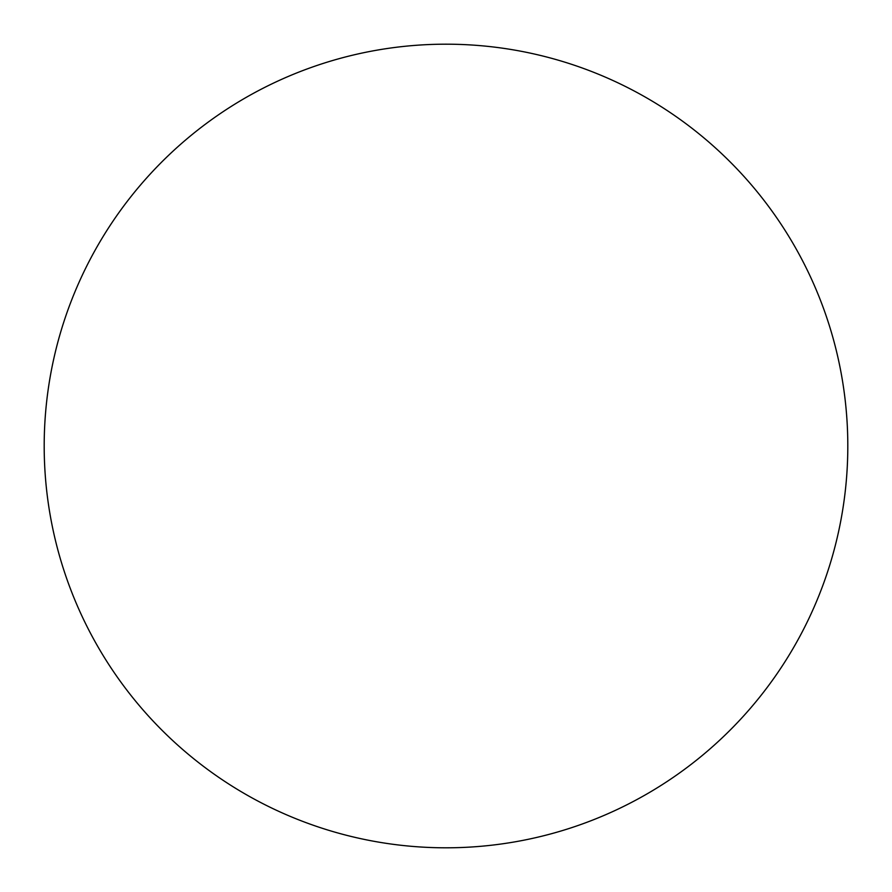<?xml version="1.0" encoding="UTF-8"?>
<svg xmlns="http://www.w3.org/2000/svg" width="892" height="892" viewBox="0 0 892 892"><rect width="100%" height="100%" fill="white"/><g stroke="black" fill="none" stroke-linecap="round" stroke-linejoin="round"><path stroke-width="1.34" d="M532.401 53.587A401.813 401.813 0 0 0 62.964 567.379A401.813 401.813 0 0 0 742.635 717.034A401.813 401.813 0 0 0 532.401 53.587"/></g></svg>
